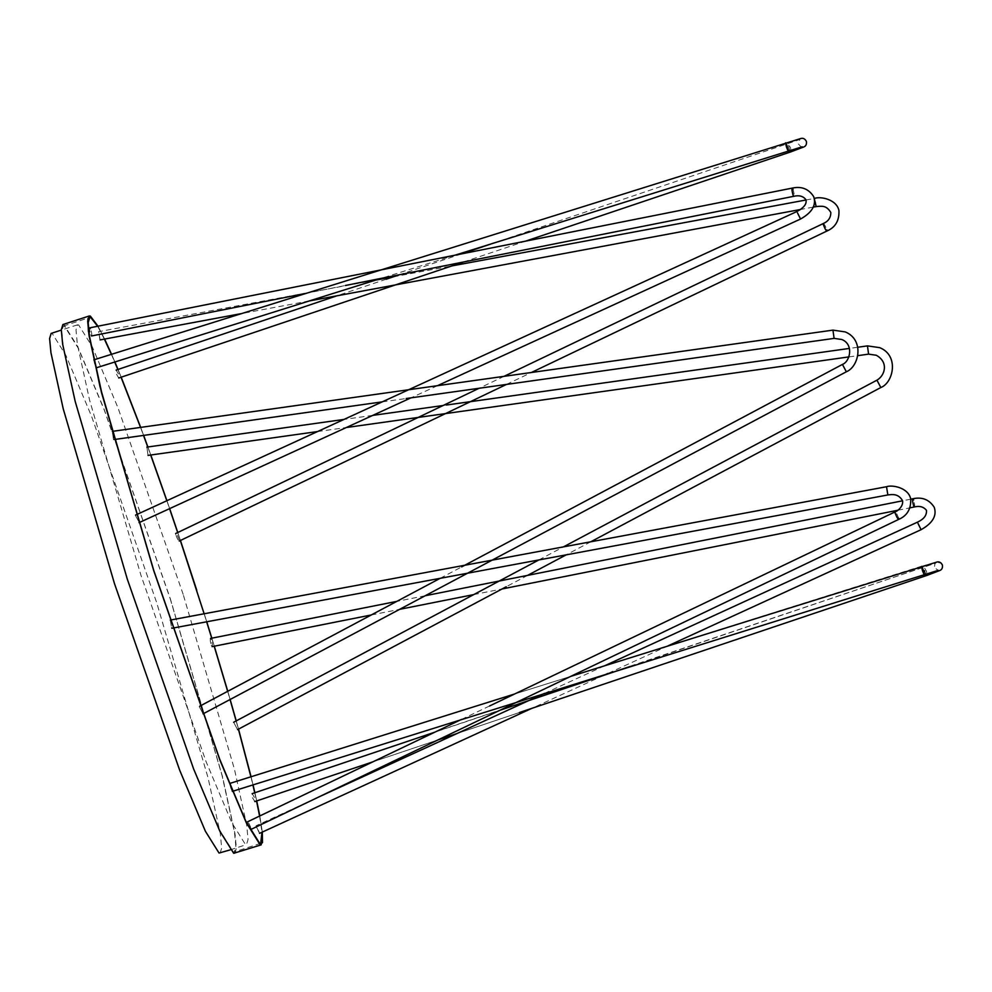 <?xml version="1.0" encoding="UTF-8"?>
<svg xmlns="http://www.w3.org/2000/svg" width="992" height="992" viewBox="0 0 992 992"><rect width="100%" height="100%" fill="white"/><g stroke="black" fill="none" stroke-linecap="round" stroke-linejoin="round"><path stroke-width="0.74" stroke-dasharray="4.96 3.72" d="M180.445 540.466L177.766 532.506L180.445 540.466M169.657 508.623L166.916 500.7L169.657 508.623M150.796 454.993L147.882 446.983L150.796 454.993M143.642 435.401L140.666 427.391L143.642 435.401M121.198 377.183L118.023 369.458L121.198 377.183M114.874 361.981L111.55 354.28L114.874 361.981M104.619 339.066L98.01 326.194L104.619 339.066M234.794 853.43L236.369 848.234L235.017 833.826L222.518 776.736L170.351 598.821L104.048 409.051L77.847 346.865L63.972 324.682L62.868 324.558M204.129 613.775L206.634 621.798M211.73 638.203L214.185 646.214M227.664 691.337L230.045 699.521M236.133 720.948L238.415 729.17M250.914 776.798L252.886 784.92M254.721 792.794L256.544 800.978M259.594 816.056L261.987 832.226M170.227 598.771L222.096 775.657L234.521 832.424L235.873 846.759L234.298 851.917L233.207 851.793L219.406 829.734L193.353 767.907L127.435 579.216L75.566 402.318L63.141 345.551L61.789 331.229L63.364 326.07L64.455 326.194L78.256 348.242L104.296 410.08L170.227 598.771M262.322 832.077L259.805 815.957L262.322 832.077M256.717 800.916L254.882 792.732L256.717 800.916M253.034 784.87L251.063 776.748L253.034 784.87M238.526 729.12L236.232 720.886L238.526 729.12M230.144 699.472L227.776 691.288L230.144 699.472M214.297 646.201L211.829 638.178L214.297 646.201M206.733 621.773L204.228 613.763L206.733 621.773M97.65 326.256L104.383 339.103M111.377 354.342L114.712 362.03M117.862 369.508L121.049 377.233M140.542 427.403L143.518 435.414M147.771 446.995L150.672 455.018M166.83 500.737L169.558 508.66M177.68 532.543L180.346 540.516M183.185 594.369L118.011 407.861L92.268 346.741L78.628 324.942L77.55 324.818L75.987 329.914L77.326 344.075L89.602 400.198L140.876 575.038L206.038 761.546L231.781 822.666L245.421 844.465L246.5 844.589L248.062 839.492L246.723 825.319L234.447 769.209L183.185 594.369M220.112 853.17L221.675 848.061L220.336 833.9L208.06 777.79L156.786 602.95L91.624 416.442L65.881 355.31L52.241 333.523L51.15 333.399M231.446 787.028C232.847 792.385 232.599 792.633 230.702 787.772C229.313 782.415 229.561 782.167 231.446 787.028C232.847 792.385 232.599 792.633 230.702 787.772C229.313 782.415 229.561 782.167 231.446 787.028C232.847 792.385 232.599 792.633 230.702 787.772C229.313 782.403 229.561 782.167 231.446 787.028C232.847 792.385 232.599 792.633 230.702 787.772C229.313 782.403 229.561 782.167 231.446 787.028M252.464 797.68L254.808 801.561L254.485 797.531L252.204 793.637L252.464 797.68L254.808 801.561L254.485 797.531L252.204 793.65L252.464 797.692M259.16 831.99L256.469 827.117L259.557 833.342M211.271 645.42C212.747 647.255 212.759 645.333 211.321 639.654C209.858 637.831 209.833 639.753 211.271 645.42L212.114 646.635M256.469 827.117L256.072 825.766L318.63 797.047M211.321 639.654L210.49 638.451M237.547 729.628L233.666 722.263L237.572 729.628M148.019 455.378L146.878 447.132L148.031 455.39M179.267 539.908C177.208 534.663 176.006 532.902 175.671 534.626C177.742 539.871 178.932 541.632 179.267 539.908L179.267 541.024M175.671 533.51L175.671 534.626M99.746 338.892L98.902 332.717L100.08 339.909M375.608 280.116L98.555 331.7L98.902 332.717M90.743 329.009C89.268 327.186 89.255 329.108 90.694 334.775C92.169 336.598 92.182 334.688 90.743 329.009L89.9 327.806M135.941 516.448L138.632 521.321L135.941 516.448L135.544 515.096L136.301 514.749M90.694 334.775L91.537 335.978M138.632 521.321L139.029 522.672M118.457 373.972L116.126 370.09L116.448 374.12L118.73 378.014L118.457 373.972M94.748 364.188C93.347 358.831 93.595 358.583 95.48 363.444C96.881 368.813 96.633 369.049 94.748 364.188C93.347 358.831 93.595 358.583 95.48 363.444C96.881 368.813 96.633 369.049 94.748 364.188M113.485 439.63L112.344 431.371L113.485 439.63L114.216 439.53M199.194 706.49L203.1 713.856L199.194 706.49L199.876 706.118M170.636 621.091L171.48 627.266L170.302 620.074M172.707 628.11L171.827 628.283L171.48 627.266M247.467 822.976C249.538 828.221 250.728 829.982 251.063 828.258C249.004 823.025 247.802 821.264 247.467 822.976L247.467 821.86M251.063 829.386L251.063 828.258M922.448 570.574C924.346 575.447 924.581 575.199 923.192 569.842C921.308 564.969 921.06 565.217 922.448 570.574C924.346 575.447 924.581 575.199 923.192 569.842C921.308 564.969 921.06 565.217 922.448 570.574C924.346 575.447 924.581 575.199 923.192 569.842M254.808 801.561L926.912 575.422L926.578 571.392L924.246 567.511L924.569 571.541L926.85 575.434L926.578 571.392L924.246 567.511L925.462 573.748M921.717 566.308L936.473 562.179L941.21 563.158M917.6 522.102L920.7 528.327M913.582 505.734C915.058 507.569 915.07 505.647 913.632 499.98M876.94 380.172L880.822 387.525M868.583 354.144L867.454 345.886M823.335 224.638C823.67 222.915 824.86 224.676 826.931 229.921M816.267 206.559L815.077 199.367M800.147 217.682L797.047 211.457M793.079 189.323C794.518 194.99 794.505 196.912 793.03 195.089M789.471 150.176L788.305 143.927L790.587 147.82L790.909 151.85M786.458 147.002C785.069 141.645 785.304 141.397 787.202 146.27C788.59 151.627 788.342 151.875 786.458 147.002M832.958 330.125L834.086 338.384M846.325 371.764L842.444 364.411M886.848 487.742L888.038 494.921M898.702 518.283C896.632 513.038 895.441 511.277 895.106 513M629.994 666.525L935.865 563.096C935.121 562.91 934.662 564.386 934.452 567.548L938.196 570.363L232.574 791.306M260.685 843.336L234.298 851.917M63.364 326.07L89.751 317.49M77.55 324.818L61.281 330.1M230.243 849.871L246.5 844.589M229.834 783.42L921.568 566.221M499.844 710.309L434.794 732.195M668.1 645.817L607.811 673.481M603.744 675.354L531.923 708.313M371.256 614.978L399.64 609.336M473.692 594.605L502.039 588.963M897.872 510.248L910.073 507.817M544.534 693.346L604.822 665.682M910.78 499.174L902.584 500.799M425.184 595.746L396.8 601.388M590.786 541.781L566.234 554.838M527.62 575.372L506.205 586.768M317.502 431.57L346.32 427.527M848.966 356.897L857.882 355.644M538.892 559.934L563.444 546.877M857.634 347.262L849.338 348.428M446.425 405.034L443.102 405.505M372.769 415.388L343.951 419.43M504.048 376.328L479.136 388.256M393.34 276.818L451.906 265.918M806.012 199.987L814.234 198.45M506.49 384.412L531.402 372.496M813.192 207.13L800.47 209.498M309.206 300.973L240.796 313.708M305.164 293.496L345.352 285.498M437.46 385.69L411.035 397.817M802.206 146.791C801.66 147.349 800.408 146.407 798.461 143.989L799.874 139.525L494.041 242.941M461.416 253.915L399.602 274.71M386.173 279.223L336.883 295.814M463.562 261.987L525.388 241.192M455.043 255.18L381.139 278.38M440.212 578.299L461.652 566.903M382.205 401.872L406.199 398.511M489.552 705.994L461.454 719.436M252.142 793.65L935.865 563.096C935.121 562.91 934.65 564.386 934.452 567.548L938.196 570.363M926.912 575.422L939.226 570.747C941.768 569.966 942.822 568.056 942.4 565.006L942.102 564.287M372.88 761.831L437.931 739.945M457.027 733.522L519.399 712.529M514.563 694.016L570.735 676.383"/><path stroke-width="1.49" d="M196.751 590.24L180.445 540.466L196.751 590.24M177.766 532.506L169.657 508.623L177.766 532.506M166.916 500.7L150.796 454.993L166.916 500.7M147.882 446.983L143.642 435.401L147.882 446.983M140.666 427.391L121.198 377.183L140.666 427.391M118.023 369.458L114.874 361.981L118.023 369.458M111.55 354.28L104.619 339.066L111.55 354.28M98.01 326.194L90.359 316.101L89.268 315.977L87.68 321.16L89.044 335.581L101.531 392.671L153.698 570.574L220.001 760.356L246.202 822.542L260.078 844.713L261.181 844.849L262.322 832.077L262.496 842.568L260.078 844.713L246.202 822.542L220.001 760.356L153.698 570.574L99.994 386.57L88.4 331.043L87.866 318.73L90.359 316.101L98.01 326.194M89.268 315.977L62.868 324.558L61.293 329.741L62.645 344.162L75.144 401.252L127.311 579.154L193.614 768.936L219.815 831.122L233.69 853.294L261.181 844.849M180.346 540.516L204.129 613.775M206.634 621.798L211.73 638.203M214.185 646.214L227.664 691.337M230.045 699.521L236.133 720.948M238.415 729.17L250.914 776.798M252.886 784.92L254.721 792.794M256.544 800.978L259.594 816.056M261.987 832.226L260.685 843.336L259.594 843.212L245.793 821.153L219.753 759.326L153.822 570.636L101.953 393.75L89.528 336.982L88.176 322.648L89.751 317.49L90.842 317.614L97.65 326.256M259.805 815.957L256.717 800.916L259.805 815.957M254.882 792.732L253.034 784.87L254.882 792.732M251.063 776.748L238.526 729.12L251.063 776.748M236.232 720.886L230.144 699.472L236.232 720.886M227.776 691.288L214.297 646.201L227.776 691.288M211.829 638.178L206.733 621.773L211.829 638.178M104.383 339.103L111.377 354.342M114.712 362.03L117.862 369.508M121.049 377.233L140.542 427.403M143.518 435.414L147.771 446.995M150.672 455.018L166.83 500.737M169.558 508.66L177.68 532.543M61.281 330.1L51.15 333.399L49.6 338.495L50.939 352.656L63.215 408.766L114.477 583.618L179.651 770.127L205.394 831.246L219.034 853.046L230.243 849.871M938.196 570.363L232.326 791.38M923.552 571.02L923.192 569.842C921.308 564.969 921.06 565.217 922.448 570.574C924.346 575.447 924.581 575.199 923.192 569.842C921.308 564.969 921.06 565.217 922.448 570.574M604.822 665.682L917.6 522.102C921.903 519.994 926.962 516.77 926.466 510.31C923.552 506.776 919.547 505.66 914.426 506.949L913.582 505.734C912.144 500.067 912.169 498.145 913.632 499.98L912.801 498.765C922.138 496.719 929.281 499.559 934.241 507.296C937.043 515.716 932.654 523.181 921.084 529.691L917.997 523.466M912.801 498.765L910.78 499.174M867.442 345.886L879.718 347.659C899.508 355.62 893.234 382.862 880.834 387.525L876.94 380.172C885.162 375.435 888.782 362.055 876.246 355.248L868.583 354.144L867.454 345.886L857.634 347.262M531.402 372.496L826.931 231.037L826.931 229.921C826.596 231.632 825.394 229.871 823.335 224.638L823.335 223.51L504.048 376.328M814.234 198.45L815.92 205.542M813.192 207.13L816.267 206.559C822.095 206.125 826.262 205.121 830.825 212.474C830.825 217.67 828.32 221.34 823.335 223.51M345.352 285.498L793.873 196.292L793.03 195.089C791.591 189.41 791.616 187.5 793.079 189.323L792.248 188.108L89.9 327.806M135.544 515.096L797.047 211.457C804.053 207.7 807.004 203.769 805.913 199.665C803.185 196.143 799.168 195.027 793.873 196.292M797.444 212.809L800.532 219.034L437.46 385.69M93.868 359.836L800.47 138.607C802.962 137.739 804.934 138.682 806.409 141.434C806.831 144.485 805.777 146.394 803.235 147.176L790.86 151.863L789.471 150.176M786.458 147.002C785.069 141.645 785.304 141.397 787.202 146.27C788.59 151.627 788.342 151.875 786.458 147.002M455.043 255.18L802.193 146.791M406.199 398.511L834.098 338.384L832.945 330.125L112.344 431.371M834.098 338.384L841.749 339.487C854.025 344.224 850.194 361.609 842.431 364.411L846.35 371.777L203.1 713.856M251.063 829.386L898.702 519.399L898.702 518.283C898.368 520.006 897.165 518.246 895.106 513L895.106 511.884C896.173 511.884 903.464 507.222 902.596 500.848C898.516 493.421 892.23 494.413 888.038 494.921L171.827 628.283M887.691 493.917L886.513 486.725C892.118 484.617 908.288 487.58 910.693 498.827C911.214 508.859 907.221 515.716 898.702 519.399M925.462 573.748L926.912 575.422L939.226 570.747C941.768 569.966 942.822 568.056 942.4 565.006L941.21 563.158M570.735 676.383L936.473 562.179C938.953 561.311 940.924 562.253 942.4 565.006M629.994 666.525L499.844 710.309M434.794 732.195L252.142 793.65M921.084 529.691L668.1 645.817M607.811 673.481L603.744 675.354M531.923 708.313L259.557 833.342M212.114 646.635L371.256 614.978M399.64 609.336L473.692 594.605M502.039 588.963L897.872 510.248M910.073 507.817L914.426 506.949M318.63 797.047L544.534 693.346M902.584 500.799L425.184 595.746M396.8 601.388L210.49 638.451M880.834 387.525L590.786 541.781M566.234 554.838L527.62 575.372M506.205 586.768L237.572 729.628M148.031 455.39L317.502 431.57M346.32 427.527L848.966 356.897M857.882 355.644L868.595 354.144M233.653 722.263L538.892 559.934M563.444 546.877L876.928 380.172M849.338 348.428L446.425 405.034M443.102 405.505L372.769 415.388M343.951 419.43L146.866 447.119M479.136 388.256L175.671 533.51M814.742 198.363C820.347 196.242 836.516 199.206 838.922 210.465C839.443 220.497 835.45 227.354 826.931 231.037M375.608 280.116L393.34 276.818M451.906 265.918L806.012 199.987M179.267 541.024L506.49 384.412M800.47 209.498L309.206 300.973M240.796 313.708L100.08 339.909M800.532 219.034C812.101 212.524 816.478 205.059 813.688 196.639C808.728 188.902 801.586 186.062 792.248 188.108M91.537 335.978L305.164 293.496M411.035 397.817L139.029 522.672M494.041 242.941L461.416 253.915M399.602 274.71L386.173 279.223M336.883 295.814L116.126 370.09M118.78 378.002L463.562 261.987M525.388 241.192L790.909 151.85M381.139 278.38L96.36 367.796M846.35 371.777C859.072 366.718 864.776 339.872 845.221 331.911L832.945 330.125M199.876 706.118L440.212 578.299M461.652 566.903L842.431 364.411M114.216 439.53L382.205 401.872M170.302 620.074L886.513 486.725M895.106 511.884L489.552 705.994M461.454 719.436L247.467 821.86M254.808 801.561L372.88 761.831M437.931 739.945L457.027 733.522M519.399 712.529L926.912 575.422M229.834 783.42L514.563 694.016"/></g></svg>
